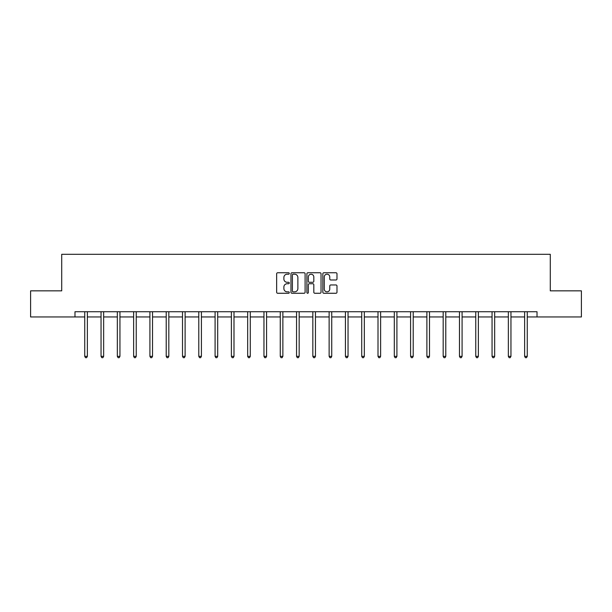 <?xml version="1.0" encoding="UTF-8"?>
<svg xmlns="http://www.w3.org/2000/svg" width="612" height="612" viewBox="0 0 612 612"><rect width="100%" height="100%" fill="white"/><g stroke="black" fill="none" stroke-linecap="round" stroke-linejoin="round"><path stroke-width="0.92" d="M289.292 273.48A0.719 0.719 0 0 0 288.573 272.761L277.68 272.761A1.025 1.025 0 0 0 276.655 273.786L276.655 292.238A1.025 1.025 0 0 0 277.68 293.263L288.573 293.263A0.719 0.719 0 0 0 289.292 292.544A0.719 0.719 0 0 0 288.573 291.832L287.166 291.832A3.282 3.282 0 0 1 283.884 288.55L283.884 287.013A3.282 3.282 0 0 1 287.166 283.731L288.573 283.731A0.719 0.719 0 0 0 289.292 283.012A0.719 0.719 0 0 0 288.573 282.293L287.166 282.293A3.282 3.282 0 0 1 283.884 279.018L283.884 277.481A3.282 3.282 0 0 1 287.166 274.199L288.573 274.199A0.719 0.719 0 0 0 289.292 273.48M335.957 279.99A1.025 1.025 0 0 0 336.983 278.965L336.983 273.786A1.025 1.025 0 0 0 335.957 272.761L323.863 272.761A1.025 1.025 0 0 0 322.838 273.786L322.838 292.238A1.025 1.025 0 0 0 323.863 293.263L335.957 293.263A1.025 1.025 0 0 0 336.983 292.238L336.983 285.988A1.025 1.025 0 0 0 335.957 284.962L330.786 284.962A1.025 1.025 0 0 0 329.761 285.988L329.761 289.086A2.739 2.739 0 0 1 327.015 291.832A2.739 2.739 0 0 1 324.276 289.086L324.276 276.938A2.739 2.739 0 0 1 327.015 274.199A2.739 2.739 0 0 1 329.761 276.938L329.761 278.965A1.025 1.025 0 0 0 330.786 279.99L335.957 279.99M74.985 316.955L30.6 316.955L30.6 290.845L61.72 290.845L61.72 254.294L550.28 254.294L550.28 290.845L581.4 290.845L581.4 316.955L537.015 316.955L537.015 311.73L74.985 311.73L74.985 316.955L84.747 316.955M305.105 273.786A1.025 1.025 0 0 0 304.08 272.761L291.985 272.761A1.025 1.025 0 0 0 290.96 273.786L290.96 292.238A1.025 1.025 0 0 0 291.985 293.263L304.08 293.263A1.025 1.025 0 0 0 305.105 292.238L305.105 273.786M307.92 272.761L320.015 272.761A1.025 1.025 0 0 1 321.04 273.786L321.04 292.238A1.025 1.025 0 0 1 320.015 293.263L314.843 293.263A1.025 1.025 0 0 1 313.818 292.238L313.818 284.756A1.025 1.025 0 0 0 312.793 283.731L309.358 283.731A1.025 1.025 0 0 0 308.333 284.756L308.333 292.544A0.719 0.719 0 0 1 307.614 293.263A0.719 0.719 0 0 1 306.895 292.544L306.895 273.786A1.025 1.025 0 0 1 307.92 272.761M87.363 316.955L101.041 316.955M103.65 316.955L117.336 316.955M119.944 316.955L133.63 316.955M136.239 316.955L149.917 316.955M152.533 316.955L166.212 316.955M168.82 316.955L182.506 316.955M185.115 316.955L198.793 316.955M201.409 316.955L215.087 316.955M217.696 316.955L231.382 316.955M233.991 316.955L247.669 316.955M250.285 316.955L263.963 316.955M266.572 316.955L280.258 316.955M282.866 316.955L296.552 316.955M299.161 316.955L312.839 316.955M315.448 316.955L329.134 316.955M331.742 316.955L345.428 316.955M348.037 316.955L361.715 316.955M364.331 316.955L378.009 316.955M380.618 316.955L394.304 316.955M396.913 316.955L410.591 316.955M413.207 316.955L426.885 316.955M429.494 316.955L443.18 316.955M445.788 316.955L459.467 316.955M462.083 316.955L475.761 316.955M478.37 316.955L492.056 316.955M494.664 316.955L508.35 316.955M510.959 316.955L524.637 316.955M527.253 316.955L537.015 316.955M293.11 274.199A0.719 0.719 0 0 0 292.391 274.918L292.391 291.113A0.719 0.719 0 0 0 293.11 291.832L294.594 291.832A3.282 3.282 0 0 0 297.876 288.55L297.876 277.481A3.282 3.282 0 0 0 294.594 274.199L293.11 274.199M313.818 276.991A2.739 2.739 0 0 0 311.072 274.252A2.739 2.739 0 0 0 308.333 276.991L308.333 281.268A1.025 1.025 0 0 0 309.358 282.293L312.793 282.293A1.025 1.025 0 0 0 313.818 281.268L313.818 276.991M87.501 311.73L87.439 311.89A1.048 1.048 0 0 0 87.363 312.273L87.363 356.352L84.747 356.352L84.747 312.273A1.048 1.048 0 0 0 84.678 311.89L84.617 311.73M87.363 356.352L86.575 357.706L85.535 357.706L84.747 356.352M103.788 311.73L103.726 311.89A1.048 1.048 0 0 0 103.65 312.273L103.65 356.352L101.041 356.352L101.041 312.273A1.048 1.048 0 0 0 100.965 311.89L100.904 311.73M103.65 356.352L102.87 357.706L101.829 357.706L101.041 356.352M120.082 311.73L120.021 311.89A1.048 1.048 0 0 0 119.944 312.273L119.944 356.352L117.336 356.352L117.336 312.273A1.048 1.048 0 0 0 117.259 311.89L117.198 311.73M119.944 356.352L119.164 357.706L118.116 357.706L117.336 356.352M136.377 311.73L136.315 311.89A1.048 1.048 0 0 0 136.239 312.273L136.239 356.352L133.63 356.352L133.63 312.273A1.048 1.048 0 0 0 133.554 311.89L133.493 311.73M136.239 356.352L135.451 357.706L134.41 357.706L133.63 356.352M152.663 311.73L152.602 311.89A1.048 1.048 0 0 0 152.533 312.273L152.533 356.352L149.917 356.352L149.917 312.273A1.048 1.048 0 0 0 149.841 311.89L149.779 311.73M152.533 356.352L151.745 357.706L150.705 357.706L149.917 356.352M168.958 311.73L168.897 311.89A1.048 1.048 0 0 0 168.82 312.273L168.82 356.352L166.212 356.352L166.212 312.273A1.048 1.048 0 0 0 166.135 311.89L166.074 311.73M168.82 356.352L168.04 357.706L166.992 357.706L166.212 356.352M185.252 311.73L185.191 311.89A1.048 1.048 0 0 0 185.115 312.273L185.115 356.352L182.506 356.352L182.506 312.273A1.048 1.048 0 0 0 182.43 311.89L182.368 311.73M185.115 356.352L184.334 357.706L183.286 357.706L182.506 356.352M201.547 311.73L201.486 311.89A1.048 1.048 0 0 0 201.409 312.273L201.409 356.352L198.793 356.352L198.793 312.273A1.048 1.048 0 0 0 198.716 311.89L198.655 311.73M201.409 356.352L200.621 357.706L199.581 357.706L198.793 356.352M217.834 311.73L217.773 311.89A1.048 1.048 0 0 0 217.696 312.273L217.696 356.352L215.087 356.352L215.087 312.273A1.048 1.048 0 0 0 215.011 311.89L214.95 311.73M217.696 356.352L216.916 357.706L215.868 357.706L215.087 356.352M234.128 311.73L234.067 311.89A1.048 1.048 0 0 0 233.991 312.273L233.991 356.352L231.382 356.352L231.382 312.273A1.048 1.048 0 0 0 231.305 311.89L231.244 311.73M233.991 356.352L233.21 357.706L232.162 357.706L231.382 356.352M250.423 311.73L250.362 311.89A1.048 1.048 0 0 0 250.285 312.273L250.285 356.352L247.669 356.352L247.669 312.273A1.048 1.048 0 0 0 247.6 311.89L247.531 311.73M250.285 356.352L249.497 357.706L248.457 357.706L247.669 356.352M266.71 311.73L266.648 311.89A1.048 1.048 0 0 0 266.572 312.273L266.572 356.352L263.963 356.352L263.963 312.273A1.048 1.048 0 0 0 263.887 311.89L263.826 311.73M266.572 356.352L265.792 357.706L264.751 357.706L263.963 356.352M283.004 311.73L282.943 311.89A1.048 1.048 0 0 0 282.866 312.273L282.866 356.352L280.258 356.352L280.258 312.273A1.048 1.048 0 0 0 280.181 311.89L280.12 311.73M282.866 356.352L282.086 357.706L281.038 357.706L280.258 356.352M299.299 311.73L299.237 311.89A1.048 1.048 0 0 0 299.161 312.273L299.161 356.352L296.552 356.352L296.552 312.273A1.048 1.048 0 0 0 296.476 311.89L296.415 311.73M299.161 356.352L298.373 357.706L297.333 357.706L296.552 356.352M315.585 311.73L315.524 311.89A1.048 1.048 0 0 0 315.448 312.273L315.448 356.352L312.839 356.352L312.839 312.273A1.048 1.048 0 0 0 312.763 311.89L312.701 311.73M315.448 356.352L314.667 357.706L313.627 357.706L312.839 356.352M331.88 311.73L331.819 311.89A1.048 1.048 0 0 0 331.742 312.273L331.742 356.352L329.134 356.352L329.134 312.273A1.048 1.048 0 0 0 329.057 311.89L328.996 311.73M331.742 356.352L330.962 357.706L329.914 357.706L329.134 356.352M348.174 311.73L348.113 311.89A1.048 1.048 0 0 0 348.037 312.273L348.037 356.352L345.428 356.352L345.428 312.273A1.048 1.048 0 0 0 345.352 311.89L345.29 311.73M348.037 356.352L347.249 357.706L346.208 357.706L345.428 356.352M364.469 311.73L364.4 311.89A1.048 1.048 0 0 0 364.331 312.273L364.331 356.352L361.715 356.352L361.715 312.273A1.048 1.048 0 0 0 361.638 311.89L361.577 311.73M364.331 356.352L363.543 357.706L362.503 357.706L361.715 356.352M380.756 311.73L380.695 311.89A1.048 1.048 0 0 0 380.618 312.273L380.618 356.352L378.009 356.352L378.009 312.273A1.048 1.048 0 0 0 377.933 311.89L377.872 311.73M380.618 356.352L379.838 357.706L378.79 357.706L378.009 356.352M397.05 311.73L396.989 311.89A1.048 1.048 0 0 0 396.913 312.273L396.913 356.352L394.304 356.352L394.304 312.273A1.048 1.048 0 0 0 394.227 311.89L394.166 311.73M396.913 356.352L396.132 357.706L395.084 357.706L394.304 356.352M413.345 311.73L413.284 311.89A1.048 1.048 0 0 0 413.207 312.273L413.207 356.352L410.591 356.352L410.591 312.273A1.048 1.048 0 0 0 410.514 311.89L410.453 311.73M413.207 356.352L412.419 357.706L411.379 357.706L410.591 356.352M429.632 311.73L429.57 311.89A1.048 1.048 0 0 0 429.494 312.273L429.494 356.352L426.885 356.352L426.885 312.273A1.048 1.048 0 0 0 426.809 311.89L426.748 311.73M429.494 356.352L428.714 357.706L427.666 357.706L426.885 356.352M445.926 311.73L445.865 311.89A1.048 1.048 0 0 0 445.788 312.273L445.788 356.352L443.18 356.352L443.18 312.273A1.048 1.048 0 0 0 443.103 311.89L443.042 311.73M445.788 356.352L445.008 357.706L443.96 357.706L443.18 356.352M462.221 311.73L462.159 311.89A1.048 1.048 0 0 0 462.083 312.273L462.083 356.352L459.467 356.352L459.467 312.273A1.048 1.048 0 0 0 459.398 311.89L459.337 311.73M462.083 356.352L461.295 357.706L460.255 357.706L459.467 356.352M478.507 311.73L478.446 311.89A1.048 1.048 0 0 0 478.37 312.273L478.37 356.352L475.761 356.352L475.761 312.273A1.048 1.048 0 0 0 475.685 311.89L475.623 311.73M478.37 356.352L477.589 357.706L476.549 357.706L475.761 356.352M494.802 311.73L494.741 311.89A1.048 1.048 0 0 0 494.664 312.273L494.664 356.352L492.056 356.352L492.056 312.273A1.048 1.048 0 0 0 491.979 311.89L491.918 311.73M494.664 356.352L493.884 357.706L492.836 357.706L492.056 356.352M511.097 311.73L511.035 311.89A1.048 1.048 0 0 0 510.959 312.273L510.959 356.352L508.35 356.352L508.35 312.273A1.048 1.048 0 0 0 508.274 311.89L508.212 311.73M510.959 356.352L510.171 357.706L509.13 357.706L508.35 356.352M527.383 311.73L527.322 311.89A1.048 1.048 0 0 0 527.253 312.273L527.253 356.352L524.637 356.352L524.637 312.273A1.048 1.048 0 0 0 524.561 311.89L524.499 311.73M527.253 356.352L526.465 357.706L525.425 357.706L524.637 356.352"/></g></svg>
